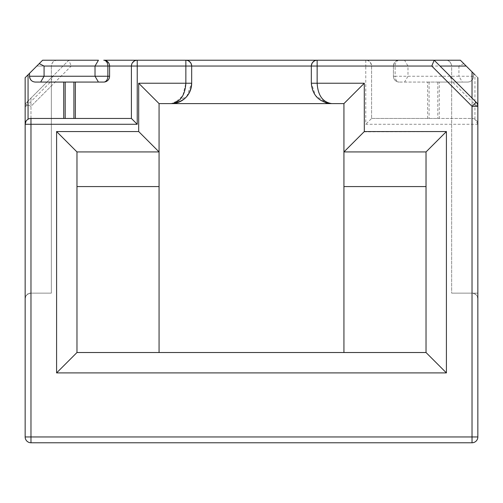 <?xml version="1.0" encoding="UTF-8"?>
<svg xmlns="http://www.w3.org/2000/svg" width="503" height="503" viewBox="0 0 503 503"><rect width="100%" height="100%" fill="white"/><g stroke="black" fill="none" stroke-linecap="round" stroke-linejoin="round"><path stroke-width="0.38" stroke-dasharray="2.52 1.89" d="M57.172 60.228C53.702 60.511 51.759 62.454 51.35 66.05L51.35 293.13L30.972 293.13L51.35 293.13L30.972 293.13L51.35 293.13L51.35 66.05L36.794 66.05L51.35 66.05C52.123 62.089 54.066 60.146 57.172 60.228L42.617 60.228L57.172 60.228M25.15 298.952C25.068 295.846 27.005 293.903 30.972 293.13C27.005 293.903 25.068 295.846 25.15 298.952C26.037 294.833 27.979 292.897 30.972 293.13C27.967 292.909 26.024 294.846 25.15 298.952L25.15 77.701L25.15 103.901L68.817 60.228L42.617 60.228L38.404 64.441M25.15 77.701L42.617 60.228L30.972 71.879L36.794 66.05L62.994 66.05M25.15 436.95A5.822 5.822 0 0 0 30.972 442.772L30.972 436.95L25.15 436.95L25.15 103.901L68.817 60.228L71.231 66.05L185.852 66.05L185.852 83.228L182.796 95.721L174.616 103.071M30.972 98.079L30.972 293.13L30.972 106.309L25.15 103.901L53.054 75.991L25.15 103.901L30.972 106.309L71.231 66.05M190.574 62.649L191.674 66.05A5.822 5.822 0 0 0 185.852 60.228L103.756 60.228L106.605 60.976M188.688 60.97L185.852 60.228L185.852 66.05L191.674 66.05L190.316 62.309M188.556 60.894L185.852 60.228L317.148 60.228L317.148 66.05L365.769 66.05L365.769 124.279L472.028 124.279L472.028 118.457A5.822 5.822 0 0 1 474.939 119.236L477.85 124.279A5.822 5.822 0 0 0 472.028 118.457L439.276 118.457L439.276 82.064L467.658 82.064A5.822 5.822 0 0 0 473.48 76.242L473.48 73.331L460.383 60.228L317.148 60.228L314.463 60.888M312.438 62.63L311.326 66.05L312.684 62.309M314.3 60.976L317.148 60.228A5.822 5.822 0 0 0 311.326 66.05L311.326 83.228C312.533 95.608 319.33 102.398 331.703 103.605C322.788 102.279 317.934 95.488 317.148 83.228L317.148 66.05L311.326 66.05L311.326 83.228L315.601 95.715L327.044 103.071M365.769 60.228L365.769 66.05L371.591 66.05C370.78 62.058 368.837 60.115 365.769 60.228A5.822 5.822 0 0 1 371.591 66.05L371.591 118.457L439.276 118.457M463.779 63.63L458.925 66.05L393.421 66.05L393.421 76.242L393.421 66.05A5.822 5.822 0 0 1 399.244 60.228A5.822 5.822 0 0 0 393.421 66.05C394.239 62.058 396.175 60.115 399.244 60.228A5.822 4.118 -90 0 0 395.132 66.05L395.132 76.242L458.925 76.242L462.339 82.064L467.658 82.064C471.091 81.826 473.027 79.883 473.48 76.242L473.48 73.331L474.939 74.79L474.939 119.236M427.632 118.457L427.632 82.064L399.244 82.064A5.822 5.822 0 0 1 393.421 76.242A5.822 5.822 0 0 0 399.244 82.064L404.569 82.064L407.977 76.242L407.977 66.05L404.569 60.228M440.006 66.05L477.85 103.901L477.85 77.701L460.383 60.228L445.828 60.228L460.383 60.228L466.206 66.05L451.65 66.05L451.65 293.13L477.85 293.13L451.65 293.13L472.028 293.13L451.65 293.13L451.65 66.05L466.206 66.05L472.028 71.879L472.028 293.13C475.033 292.909 476.976 294.846 477.85 298.952L477.85 77.701L472.028 71.879M445.828 60.228C448.934 60.146 450.877 62.089 451.65 66.05C451.241 62.454 449.298 60.511 445.828 60.228M449.946 75.991L476.146 102.197L449.946 75.991L451.65 80.109L451.65 293.13L451.65 80.109L449.946 75.991M131.409 66.05L132.377 62.837M134.395 60.97L137.231 60.228M103.756 82.064A5.822 5.822 0 0 0 109.579 76.242L109.579 66.05L108.591 62.812M28.143 100.908L25.15 107.365L51.35 81.165L51.35 293.13L51.35 85.931L30.972 106.309L30.972 436.95L472.028 436.95L472.028 124.279L477.85 124.279L477.85 436.95L472.028 436.95L472.028 442.772L30.972 442.772M26.043 121.179L28.061 119.236A5.822 5.822 0 0 1 30.972 118.457L131.409 118.457M51.35 81.165L51.35 80.109L53.054 75.991L51.35 80.109L51.35 85.931M311.326 66.05L191.674 66.05L191.674 83.228C190.467 95.608 183.67 102.398 171.297 103.605L343.933 103.605L343.933 352.521L159.067 352.521L159.067 103.605L159.067 151.937L76.972 151.937L76.972 352.521L426.028 352.521L426.028 151.937L343.933 151.937L343.933 103.605L343.933 352.521L426.028 352.521L426.028 151.937L343.933 151.937L343.933 352.521L426.028 352.521L426.028 151.937L343.933 151.937M393.421 66.05L371.591 66.05L371.591 118.457L365.769 124.279M458.925 66.05L458.925 76.242L473.48 76.242M477.85 106.309L477.85 298.952C477.932 295.846 475.995 293.903 472.028 293.13L472.028 106.309L476.146 102.197A5.822 5.822 0 0 1 477.85 106.309L472.028 106.309L451.65 85.931M477.85 77.701L477.85 124.279M474.857 100.908L477.85 107.365L451.65 81.165M325.781 102.725A20.378 20.378 0 0 1 311.326 83.228L364.31 83.228L343.933 103.605L159.067 103.605L171.297 103.605L186.638 96.645M35.342 82.064A5.822 5.822 0 0 1 31.393 80.524M29.52 73.331L29.52 76.242M186.682 96.589L191.674 83.228L138.69 83.228L138.69 131.553L56.594 131.553L76.972 151.937L76.972 352.521L159.067 352.521L159.067 103.605M56.594 131.553L56.594 372.899L76.972 352.521L159.067 352.521L159.067 186.582L76.972 186.582L76.972 352.521M446.406 372.899L426.028 352.521M364.015 131.855L446.406 131.553L426.028 151.937M371.591 118.457L472.028 118.457M327.497 103.172L331.703 103.605M427.632 82.064L439.276 82.064M404.569 82.064L462.339 82.064M393.421 76.242L395.132 76.242A5.822 4.118 90 0 0 399.244 82.064A5.822 5.822 0 0 1 393.421 76.242M171.297 103.605L343.933 103.605M63.724 82.064L75.368 82.064M159.067 151.937L76.972 151.937L159.067 151.937L159.067 186.582L76.972 186.582L159.067 186.582M343.933 352.521L159.067 352.521M76.972 151.937L76.972 186.582M426.028 186.582L343.933 186.582M364.31 131.553L364.31 83.228M429.084 82.064L429.084 118.457M437.817 82.064L437.817 118.457"/><path stroke-width="0.75" d="M38.404 64.441L36.794 66.05M39.221 63.63L42.617 60.228L98.431 60.228L95.023 66.05L44.075 66.05L39.221 63.63L25.15 77.701L25.15 124.279L30.972 124.279L30.972 442.772A5.822 5.822 0 0 1 25.15 436.95L25.15 124.279A5.822 5.822 0 0 1 30.972 118.457L30.972 124.279L137.231 124.279L131.409 118.457L30.972 118.457M25.15 77.701L25.15 298.952M98.431 60.228L68.817 60.228M190.316 62.309L188.688 60.97M312.684 62.309L314.3 60.976M474.939 74.79L460.383 60.228L434.183 60.228L431.769 66.05L311.326 66.05A5.822 5.822 0 0 1 317.148 60.228L434.183 60.228L440.006 66.05L466.206 66.05M477.85 77.701L477.85 103.901L434.183 60.228M331.59 103.605L171.297 103.605C183.846 102.21 190.637 95.419 191.674 83.228A20.378 20.378 0 0 1 171.297 103.605C180.212 102.279 185.066 95.488 185.852 83.228L191.674 83.228L191.674 66.05L311.326 66.05L311.326 83.228L311.326 66.05A5.822 5.822 0 0 1 317.148 60.228L317.148 83.228C317.89 95.419 322.744 102.21 331.703 103.605A20.378 20.378 0 0 1 325.781 102.725M314.463 60.888L312.438 62.63M317.148 60.228L185.852 60.228L185.852 66.05L191.674 66.05A5.822 5.822 0 0 0 185.852 60.228L137.231 60.228L137.231 66.05L185.852 66.05L185.852 83.228L138.69 83.228L159.067 103.605L171.297 103.605L174.616 103.071M188.556 60.894L190.574 62.649M132.377 62.837L134.395 60.97M103.756 60.228A5.822 4.118 90 0 1 107.868 66.05L109.579 66.05A5.822 5.822 0 0 0 103.756 60.228L137.231 60.228A5.822 5.822 0 0 0 131.409 66.05L131.409 118.457L131.409 66.05L109.579 66.05L109.579 76.242L44.075 76.242L40.661 82.064L35.342 82.064C31.909 81.826 29.973 79.883 29.52 76.242L29.52 73.331M108.591 62.812L106.605 60.976M25.15 436.95L472.028 436.95L472.028 106.309L476.146 102.197A5.822 5.822 0 0 1 477.529 104.404A5.822 5.822 0 0 0 476.146 102.197M26.043 121.179L25.15 124.279M477.85 103.901L477.85 106.309A5.822 5.822 0 0 0 477.529 104.404A5.822 5.822 0 0 1 477.85 106.309L477.85 103.901M30.972 442.772L472.028 442.772A5.822 5.822 0 0 0 477.85 436.95L477.85 106.309L472.028 106.309L431.769 66.05M75.368 118.457L75.368 82.064L103.756 82.064L40.661 82.064M103.756 82.064A5.822 5.822 0 0 0 109.579 76.242A5.822 5.822 0 0 1 103.756 82.064A5.822 4.118 -90 0 0 107.868 76.242L107.868 66.05L95.023 66.05L95.023 76.242L98.431 82.064M44.075 66.05L44.075 76.242L29.52 76.242A5.822 5.822 0 0 0 31.393 80.524M63.724 118.457L63.724 82.064L35.342 82.064M343.933 103.605L364.31 83.228L311.326 83.228C312.426 95.488 319.216 102.279 331.703 103.605L343.933 103.605L343.933 151.937L364.31 131.553L343.933 151.937L426.028 151.937L426.028 352.521L76.972 352.521L76.972 151.937L56.594 131.553L138.69 131.553L159.067 151.937L159.067 103.605L171.297 103.605M76.972 352.521L56.594 372.899L56.606 131.572M426.028 151.937L446.406 131.553L364.31 131.553L364.291 83.253M327.044 103.071L327.497 103.172M472.028 442.772L472.028 436.95L477.85 436.95A5.822 5.822 0 0 1 472.028 442.772A5.822 5.822 0 0 0 477.85 436.95M426.028 352.521L446.406 372.899L446.406 131.553L446.406 372.899L56.594 372.899L446.406 372.899M159.067 103.605L138.69 83.228L138.69 131.553L159.067 151.937L159.067 352.521M76.972 151.937L159.067 151.937M343.933 151.937L343.933 352.521M426.028 186.582L343.933 186.582M76.972 186.582L159.067 186.582M28.061 74.79L28.061 119.236M472.028 71.879L472.028 98.079M131.409 66.05L137.231 66.05L137.231 124.279M73.916 82.064L73.916 118.457M65.183 82.064L65.183 118.457"/></g></svg>
